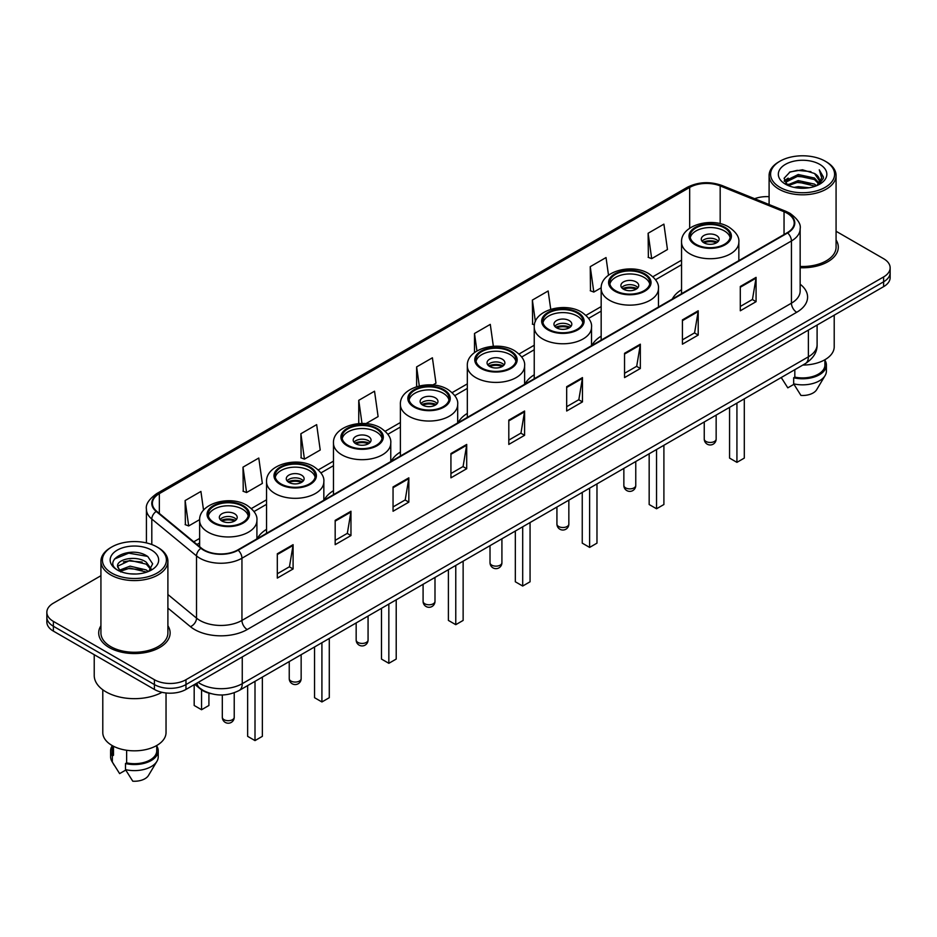 <?xml version="1.0" encoding="UTF-8"?>
<svg xmlns="http://www.w3.org/2000/svg" width="937" height="937" viewBox="0 0 937 937"><rect width="100%" height="100%" fill="white"/><g stroke="black" fill="none" stroke-linecap="round" stroke-linejoin="round"><path stroke-width="1.41" d="M266.553 529.323A39.436 22.769 0 0 0 257.312 538.658M333.467 490.683A39.436 22.769 0 0 0 324.225 500.018M400.392 452.044A39.436 22.769 0 0 0 391.151 461.379M467.317 413.404A39.436 22.769 0 0 0 458.076 422.739M534.242 374.777A39.436 22.769 0 0 0 525.001 384.1M601.167 336.137A39.436 22.769 0 0 0 591.926 345.46M681.55 289.72A39.436 22.769 0 0 0 672.309 299.055M210.966 693.649A22.324 12.884 180 0 1 200.319 688.929L194.767 684.35M100.927 575.716L53.386 603.17A22.324 12.884 0 0 0 46.85 612.283L46.85 622.004A22.324 12.884 0 0 0 53.386 631.116L154.406 689.433A22.324 12.884 0 0 0 185.971 689.433L883.614 286.652A22.324 12.884 0 0 0 890.15 277.539L890.15 272.679A22.324 12.884 0 0 1 883.614 281.791A22.324 12.884 0 0 0 890.15 272.679L890.15 267.818A22.324 12.884 0 0 0 883.614 258.706L836.073 231.263M46.85 612.283A22.324 12.884 0 0 0 53.386 621.395L154.406 679.712A22.324 12.884 0 0 0 185.971 679.712L185.971 684.572L883.614 281.791L185.971 684.572A22.324 12.884 0 0 1 154.406 684.572A22.324 12.884 0 0 0 185.971 684.572L185.971 689.433M53.386 621.395L53.386 626.256L154.406 684.572L53.386 626.256A22.324 12.884 0 0 1 46.85 617.143A22.324 12.884 0 0 0 53.386 626.256L53.386 631.116M100.927 625.764A35.711 20.614 0 0 0 98.701 632.932A35.711 20.614 0 0 0 109.16 647.514A35.711 20.614 0 0 0 148.081 651.988A35.711 20.614 0 0 0 170.124 632.932A35.711 20.614 0 0 0 167.899 625.764A35.711 20.614 0 0 1 170.124 632.932A35.711 20.614 0 0 1 148.081 651.988A35.711 20.614 0 0 1 109.16 647.514A35.711 20.614 0 0 1 98.701 632.932A35.711 20.614 0 0 1 100.927 625.764M787.221 213.273A23.812 13.75 180 0 1 794.201 222.983A23.812 13.75 180 0 1 787.221 232.704L237.74 549.949A23.812 13.75 180 0 1 201.396 548.11L156.678 511.239A23.812 13.75 180 0 1 152.38 503.356A23.812 13.75 180 0 1 159.349 493.635L689.679 187.447A23.812 13.75 180 0 1 720.178 185.913L784.046 211.727A23.812 13.75 180 0 1 787.221 213.273M787.642 213.027A24.409 14.09 0 0 0 784.386 211.446L720.518 185.631A24.409 14.09 0 0 0 689.269 187.201L158.927 493.389A24.409 14.09 0 0 0 156.198 511.438L200.916 548.309A24.409 14.09 0 0 0 238.162 550.195L787.642 232.95A24.409 14.09 0 0 0 787.642 213.027M277.305 553.779L277.305 578.082L293.094 568.97L293.094 544.666L277.305 553.779M277.305 573.772L289.463 566.744L293.023 545.475A5.95 3.432 -120 0 0 293.094 544.666M289.357 566.815L293.094 568.97M335.177 520.363L335.177 544.666L350.965 535.554L350.965 511.251L335.177 520.363M335.177 540.356L347.334 533.34L350.895 512.059A5.95 3.432 -120 0 0 350.965 511.251M347.229 533.399L350.965 535.554M393.048 486.947L393.048 511.251L408.837 502.138L408.837 477.835L393.048 486.947M393.048 506.94L405.206 499.925L408.778 478.643A5.95 3.432 -120 0 0 408.837 477.835M405.1 499.983L408.837 502.138M450.931 453.543L450.931 477.835L466.708 468.723L466.708 444.431L450.931 453.543M450.931 473.525L463.089 466.509L466.649 445.239A5.95 3.432 -120 0 0 466.708 444.431M462.972 466.567L466.708 468.723M740.3 286.476L740.3 310.779L756.077 301.667L756.077 277.364L740.3 286.476M740.3 306.458L752.458 299.442L756.018 278.172A5.95 3.432 -120 0 0 756.077 277.364M752.341 299.512L756.077 301.667M682.417 319.892L682.417 344.184L698.206 335.071L698.206 310.779L682.417 319.892M682.417 339.873L694.575 332.858L698.147 311.576A5.95 3.432 -120 0 0 698.206 310.779M694.469 332.916L698.206 335.071M624.546 353.296L624.546 377.599L640.334 368.487L640.334 344.184L624.546 353.296M624.546 373.289L636.703 366.273L640.264 344.992A5.95 3.432 -120 0 0 640.334 344.184M636.598 366.332L640.334 368.487M566.674 386.712L566.674 411.015L582.463 401.903L582.463 377.599L566.674 386.712M566.674 406.705L578.832 399.689L582.392 378.407A5.95 3.432 -120 0 0 582.463 377.599M578.726 399.748L582.463 401.903M508.803 420.127L508.803 444.431L524.579 435.318L524.579 411.015L508.803 420.127M508.803 440.121L520.96 433.093L524.521 411.823A5.95 3.432 -120 0 0 524.579 411.015M520.855 433.163L524.579 435.318M800.151 267.736A35.711 20.614 0 0 0 838.299 247.169A35.711 20.614 0 0 0 836.073 239.989A35.711 20.614 0 0 1 838.299 247.169A35.711 20.614 0 0 1 800.151 267.736M185.971 679.712L883.614 276.93A22.324 12.884 0 0 0 890.15 267.818M769.101 196.688A22.324 12.884 0 0 0 754.648 198.703M300.882 433.737L304.443 459.13L320.22 450.018L316.659 424.625L300.882 433.737L301.128 457.888M242.999 467.153L246.572 492.534L262.348 483.422L258.788 458.029L242.999 467.153L243.257 491.304M203.552 510.232L200.916 491.445L185.128 500.557L185.385 524.72M493.354 346.268L490.285 324.378L474.497 333.49L474.497 352.605M550.733 309.315L548.157 290.974L532.368 300.086L532.626 324.237M608.511 275.209L606.028 257.558L590.24 266.67L590.497 290.821M648.123 233.254L651.683 258.647L667.46 249.535L663.9 224.142L648.123 233.254L648.369 257.406M365.922 423.629L378.103 416.602L374.531 391.209L358.754 400.322L358.754 423.594M432.835 384.99L435.974 383.186L432.402 357.793L416.625 366.906L416.625 386.676M416.625 366.906L419.296 385.939M474.497 333.49L476.945 350.953M534.43 324.905L532.368 324.143M532.368 300.086L535.39 321.555M590.24 266.67L593.812 292.063L601.191 287.8M593.812 292.063L590.24 290.728M651.683 258.647L648.123 257.312M358.754 400.322L361.998 423.465M304.443 459.13L300.882 457.795M246.572 492.534L242.999 491.211M185.128 500.557L188.688 525.95L199.651 519.625M188.688 525.95L185.128 524.615M779.971 187.33A31.999 18.471 0 0 0 825.216 187.33A31.999 18.471 0 0 0 825.216 161.199L826.27 161.808A33.486 19.326 0 0 1 836.073 175.477A33.486 19.326 0 0 1 815.401 193.338A33.486 19.326 0 0 1 778.916 189.145A33.486 19.326 0 0 1 769.101 175.477A33.486 19.326 0 0 1 778.916 161.808L779.971 161.199A31.999 18.471 0 0 0 779.971 187.33M800.151 266.448A33.486 19.326 0 0 0 836.073 247.169L836.073 175.477M802.833 365.055A31.624 18.26 0 0 0 834.211 346.795L834.211 315.183M794.131 187.388L798.23 186.65L809.17 187.751M798.933 188.114L804.297 188.243M787.279 185.069L798.23 180.583L814.487 184.109L816.537 185.725M788.322 185.596L798.23 182.094L815.295 186.194M785.932 183.816L786.342 180.361L798.23 174.505L814.487 178.03L818.833 182.867M785.838 183.383L786.342 181.883L798.23 176.027L814.487 179.553L818.434 183.593M816.631 185.69A16.819 9.71 0 0 0 819.406 180.337A16.819 9.71 0 0 0 814.487 173.474L819.395 180.712M819.746 164.362A24.257 14.008 0 0 0 785.429 164.362A24.257 14.008 0 0 0 785.429 184.167A24.257 14.008 0 0 0 819.746 184.167A24.257 14.008 0 0 0 819.746 164.362M814.487 173.474L802.494 169.796L790.078 171.928L784.082 178.299L787.49 185.233M818.27 184.952L823.272 178.557L823.436 177.058L819.266 169.831L821.702 177.913L816.9 185.573M781.247 377.517L787.794 387.848L793.932 384.299M794.822 369.682L794.822 377.107A22.324 12.884 0 0 0 824.911 365.032L824.911 359.738M826.27 161.808L825.216 161.199A31.999 18.471 0 0 0 779.971 161.199M794.822 377.107L793.662 377.775L793.662 383.842L800.948 395.437A14.887 8.597 0 0 0 816.654 389.698L825.099 375.585A23.812 13.75 0 0 0 826.399 371.099L826.399 365.032A23.812 13.75 0 0 0 824.911 360.241M793.662 383.842A23.812 13.75 0 0 0 825.099 375.585M793.662 377.775A23.812 13.75 0 0 0 826.399 365.032M819.266 169.831L823.424 177.339M789.399 172.256L797.188 170.358L810.903 171.612M784.386 181.403L786.787 179.635M792.175 177.398L797.188 176.437L810.4 177.538M792.175 183.465L797.188 182.516L810.4 183.605M784.199 180.829L788.193 178.112M786.986 184.823L788.193 184.191M724.406 227.914A20.087 11.595 0 0 0 702.516 225.395A20.087 11.595 0 0 0 690.112 236.112A20.087 11.595 0 0 0 695.992 244.311A20.087 11.595 0 0 0 717.894 246.829A20.087 11.595 0 0 0 730.286 236.112A20.087 11.595 0 0 0 724.406 227.914M730.122 237.635A20.087 11.595 0 0 0 724.406 230.947A20.087 11.595 0 0 0 703.746 228.16A20.087 11.595 0 0 0 690.288 237.635M729.56 407.361L729.56 458.099L736.927 462.351L744.294 458.099L744.294 398.857M736.927 462.351L736.927 403.109M716.512 235.503A8.925 5.154 0 0 0 706.779 234.391A8.925 5.154 0 0 0 701.274 239.146A8.925 5.154 0 0 0 703.886 242.788A8.925 5.154 0 0 0 713.619 243.913A8.925 5.154 0 0 0 719.136 239.146A8.925 5.154 0 0 0 716.512 235.503M718.339 241.277A8.925 5.154 0 0 0 716.512 239.755A8.925 5.154 0 0 0 702.071 241.277M702.984 242.191A11.9 6.875 180 0 1 716.887 241.969L716.887 242.566M703.968 242.835A10.412 6.009 180 0 1 715.821 242.589L716.887 241.969M715.645 243.233L715.821 242.589M111.784 573.093A31.999 18.471 0 0 0 157.029 573.093A31.999 18.471 0 0 0 157.029 546.974L158.084 547.583A33.486 19.326 0 0 1 167.899 561.251A33.486 19.326 0 0 1 147.226 579.113A33.486 19.326 0 0 1 110.73 574.92A33.486 19.326 0 0 1 100.927 561.251A33.486 19.326 0 0 1 110.73 547.583L111.784 546.974A31.999 18.471 0 0 0 111.784 573.093M100.927 561.251L100.927 632.932A33.486 19.326 0 0 0 110.73 646.612A33.486 19.326 0 0 0 147.226 650.793A33.486 19.326 0 0 0 167.899 632.932L167.899 561.251M94.227 654.694L94.227 675.46A40.174 23.202 0 0 0 105.998 691.869A40.174 23.202 0 0 0 162.019 692.314M102.789 689.773L102.789 732.57A31.624 18.26 0 0 0 112.053 745.477A31.624 18.26 0 0 0 146.512 749.436A31.624 18.26 0 0 0 166.036 732.57L166.036 692.982M130.348 573.842L136.017 574.006M119.222 570.282L130.056 566.147L146.301 569.954L148.269 571.535M120.217 571.324L130.056 568.08L146.664 572.12M117.593 566.206L120.369 571.453M117.629 566.733C115.813 559.237 136.345 554.798 146.301 562.235L151.138 568.911M117.699 567.19L118.167 565.948L130.056 560.361L146.301 564.168L150.752 569.415M148.842 571.289L152.649 563.828L147.835 556.59C130.817 544.35 100.564 560.478 118.039 570.364L118.905 570.891M151.571 550.136A24.257 14.008 0 0 0 117.254 550.136A24.257 14.008 0 0 0 117.254 569.942A24.257 14.008 0 0 0 151.571 569.942A24.257 14.008 0 0 0 151.571 550.136M112.089 745.501L112.089 750.795A22.324 12.884 0 0 0 113.482 755.281L113.482 746.262M112.089 746.016A23.812 13.75 0 0 0 110.601 750.795L110.601 756.873A23.812 13.75 0 0 0 111.901 761.359A23.812 13.75 0 0 0 112.335 762.027L119.62 773.611L125.757 770.073M112.335 762.027L112.335 755.948L113.482 755.281M110.601 750.795A23.812 13.75 0 0 0 112.335 755.948M120.744 571.957L117.664 567.002M126.636 750.268L126.636 762.882A22.324 12.884 0 0 0 156.737 750.795L156.737 745.501M158.084 547.583L157.029 546.974A31.999 18.471 0 0 0 111.784 546.974M126.636 762.882L125.488 763.538L125.488 769.617L132.773 781.2A14.887 8.597 0 0 0 148.479 775.473L156.912 761.359A23.812 13.75 0 0 0 158.224 756.873L158.224 750.795A23.812 13.75 0 0 0 156.737 746.016M125.488 769.617A23.812 13.75 0 0 0 156.912 761.359M125.488 763.538A23.812 13.75 0 0 0 158.224 750.795M114.49 559.014L128.732 553.17L147.507 556.367M123.391 561.86L128.732 560.888L142.143 562.036M123.391 569.579L128.732 568.607L142.143 569.755M644.012 274.318A20.087 11.595 0 0 0 622.121 271.812A20.087 11.595 0 0 0 609.718 282.529A20.087 11.595 0 0 0 615.609 290.728A20.087 11.595 0 0 0 637.5 293.234A20.087 11.595 0 0 0 649.903 282.529A20.087 11.595 0 0 0 644.012 274.318M649.728 284.04A20.087 11.595 0 0 0 644.012 277.364A20.087 11.595 0 0 0 623.351 274.576A20.087 11.595 0 0 0 609.893 284.04M649.165 453.777L649.165 504.516L656.532 508.768L663.9 504.516L663.9 445.274M656.532 508.768L656.532 449.526M636.118 281.92A8.925 5.154 0 0 0 626.396 280.795A8.925 5.154 0 0 0 620.88 285.562A8.925 5.154 0 0 0 623.492 289.205A8.925 5.154 0 0 0 633.225 290.329A8.925 5.154 0 0 0 638.741 285.562A8.925 5.154 0 0 0 636.118 281.92M637.945 287.682A8.925 5.154 0 0 0 636.118 286.172A8.925 5.154 0 0 0 621.676 287.682M622.601 288.596A11.9 6.875 180 0 1 636.504 288.385L636.504 288.971M623.573 289.252A10.412 6.009 180 0 1 635.427 289.006L636.504 288.385M635.251 289.65L635.427 289.006M577.087 312.958A20.087 11.595 0 0 0 555.196 310.452A20.087 11.595 0 0 0 542.792 321.157A20.087 11.595 0 0 0 548.684 329.367A20.087 11.595 0 0 0 570.574 331.874A20.087 11.595 0 0 0 582.978 321.157A20.087 11.595 0 0 0 577.087 312.958M582.802 322.679A20.087 11.595 0 0 0 577.087 316.003A20.087 11.595 0 0 0 556.437 313.216A20.087 11.595 0 0 0 542.968 322.679M582.252 492.417L582.252 543.144L589.619 547.407L596.974 543.144L596.974 483.902M589.619 547.407L589.619 488.154M569.204 320.559A8.925 5.154 0 0 0 559.471 319.435A8.925 5.154 0 0 0 553.954 324.202A8.925 5.154 0 0 0 556.578 327.845A8.925 5.154 0 0 0 566.299 328.957A8.925 5.154 0 0 0 571.816 324.202A8.925 5.154 0 0 0 569.204 320.559M571.02 326.322A8.925 5.154 0 0 0 569.204 324.811A8.925 5.154 0 0 0 554.751 326.322M555.676 327.236A11.9 6.875 180 0 1 569.579 327.025L569.579 327.61M556.648 327.891A10.412 6.009 180 0 1 568.501 327.645L569.579 327.025M568.326 328.29L568.501 327.645M510.173 351.598A20.087 11.595 0 0 0 488.271 349.079A20.087 11.595 0 0 0 475.879 359.796A20.087 11.595 0 0 0 481.759 368.007A20.087 11.595 0 0 0 503.649 370.513A20.087 11.595 0 0 0 516.053 359.796A20.087 11.595 0 0 0 510.173 351.598M515.877 361.319A20.087 11.595 0 0 0 510.173 354.631A20.087 11.595 0 0 0 489.512 351.855A20.087 11.595 0 0 0 476.043 361.319M515.327 531.045L515.327 581.783L522.694 586.035L530.061 581.783L530.061 522.541M522.694 586.035L522.694 526.793M502.279 359.187A8.925 5.154 0 0 0 492.546 358.075A8.925 5.154 0 0 0 487.041 362.842A8.925 5.154 0 0 0 489.653 366.484A8.925 5.154 0 0 0 499.386 367.597A8.925 5.154 0 0 0 504.891 362.842A8.925 5.154 0 0 0 502.279 359.187M504.094 364.962A8.925 5.154 0 0 0 502.279 363.451A8.925 5.154 0 0 0 487.826 364.962M488.751 365.875A11.9 6.875 180 0 1 502.654 365.653L502.654 366.25M489.723 366.531A10.412 6.009 180 0 1 501.576 366.273L502.654 365.653M501.4 366.929L501.576 366.273M443.248 390.237A20.087 11.595 0 0 0 421.357 387.719A20.087 11.595 0 0 0 408.954 398.436A20.087 11.595 0 0 0 414.833 406.635A20.087 11.595 0 0 0 436.724 409.153A20.087 11.595 0 0 0 449.128 398.436A20.087 11.595 0 0 0 443.248 390.237M448.952 399.958A20.087 11.595 0 0 0 443.248 393.271A20.087 11.595 0 0 0 422.587 390.495A20.087 11.595 0 0 0 409.129 399.958M448.401 569.684L448.401 620.423L455.769 624.674L463.136 620.423L463.136 561.181M455.769 624.674L455.769 565.433M435.354 397.827A8.925 5.154 0 0 0 425.621 396.714A8.925 5.154 0 0 0 420.116 401.469A8.925 5.154 0 0 0 422.728 405.124A8.925 5.154 0 0 0 432.461 406.236A8.925 5.154 0 0 0 437.966 401.469A8.925 5.154 0 0 0 435.354 397.827M437.169 403.601A8.925 5.154 0 0 0 435.354 402.078A8.925 5.154 0 0 0 420.912 403.601M421.826 404.515A11.9 6.875 180 0 1 435.728 404.292L435.728 404.889M422.798 405.159A10.412 6.009 180 0 1 434.663 404.913L435.728 404.292M434.475 405.557L434.663 404.913M376.323 428.877A20.087 11.595 0 0 0 354.432 426.358A20.087 11.595 0 0 0 342.028 437.075A20.087 11.595 0 0 0 347.908 445.274A20.087 11.595 0 0 0 369.81 447.792A20.087 11.595 0 0 0 382.202 437.075A20.087 11.595 0 0 0 376.323 428.877M382.038 438.598A20.087 11.595 0 0 0 376.323 431.91A20.087 11.595 0 0 0 355.662 429.134A20.087 11.595 0 0 0 342.204 438.598M381.476 608.324L381.476 659.062L388.843 663.314L396.21 659.062L396.21 599.821M388.843 663.314L388.843 604.072M368.428 436.466A8.925 5.154 0 0 0 358.695 435.354A8.925 5.154 0 0 0 353.19 440.109A8.925 5.154 0 0 0 355.802 443.763A8.925 5.154 0 0 0 365.535 444.876A8.925 5.154 0 0 0 371.052 440.109A8.925 5.154 0 0 0 368.428 436.466M370.256 442.241A8.925 5.154 0 0 0 368.428 440.718A8.925 5.154 0 0 0 353.987 442.241M354.9 443.154A11.9 6.875 180 0 1 368.803 442.932L368.803 443.529M355.884 443.798A10.412 6.009 180 0 1 367.737 443.552L368.803 442.932M367.562 444.197L367.737 443.552M309.397 467.516A20.087 11.595 0 0 0 287.507 464.998A20.087 11.595 0 0 0 275.103 475.715A20.087 11.595 0 0 0 280.995 483.914A20.087 11.595 0 0 0 302.885 486.432A20.087 11.595 0 0 0 315.289 475.715A20.087 11.595 0 0 0 309.397 467.516M315.113 477.226A20.087 11.595 0 0 0 309.397 470.55A20.087 11.595 0 0 0 288.737 467.762A20.087 11.595 0 0 0 275.279 477.226M314.551 646.963L314.551 697.702L321.918 701.954L329.285 697.702L329.285 638.46M321.918 701.954L321.918 642.712M301.503 475.106A8.925 5.154 0 0 0 291.782 473.993A8.925 5.154 0 0 0 286.265 478.748A8.925 5.154 0 0 0 288.877 482.391A8.925 5.154 0 0 0 298.61 483.515A8.925 5.154 0 0 0 304.127 478.748A8.925 5.154 0 0 0 301.503 475.106M303.33 480.88A8.925 5.154 0 0 0 301.503 479.357A8.925 5.154 0 0 0 287.062 480.88M287.975 481.782A11.9 6.875 180 0 1 301.89 481.571L301.89 482.168M288.959 482.438A10.412 6.009 180 0 1 300.812 482.192L301.89 481.571M300.636 482.836L300.812 482.192M242.472 506.144A20.087 11.595 0 0 0 220.582 503.637A20.087 11.595 0 0 0 208.178 514.354A20.087 11.595 0 0 0 214.069 522.553A20.087 11.595 0 0 0 235.96 525.071A20.087 11.595 0 0 0 248.364 514.354A20.087 11.595 0 0 0 242.472 506.144M248.188 515.865A20.087 11.595 0 0 0 242.472 509.189A20.087 11.595 0 0 0 221.823 506.402A20.087 11.595 0 0 0 208.354 515.865M247.637 685.603L247.637 736.341L255.005 740.593L262.36 736.341L262.36 677.1M255.005 740.593L255.005 681.351M194.182 684.701L194.182 705.479L201.549 709.731L208.916 705.479L208.916 693.146M201.549 709.731L201.549 689.843M234.59 513.745A8.925 5.154 0 0 0 224.857 512.621A8.925 5.154 0 0 0 219.34 517.388A8.925 5.154 0 0 0 221.964 521.031A8.925 5.154 0 0 0 231.685 522.155A8.925 5.154 0 0 0 237.202 517.388A8.925 5.154 0 0 0 234.59 513.745M236.405 519.52A8.925 5.154 0 0 0 234.59 517.997A8.925 5.154 0 0 0 220.136 519.52M221.062 520.422A11.9 6.875 180 0 1 234.964 520.211L234.964 520.796M222.034 521.077A10.412 6.009 180 0 1 233.887 520.831L234.964 520.211M233.711 521.476L233.887 520.831M198.175 682.394A29.761 17.182 0 0 0 200.178 683.67A29.761 17.182 0 0 0 242.261 683.67L808.373 356.821A29.761 17.182 0 0 0 817.099 344.675C817.31 352.054 813.375 358.379 805.293 363.638L239.181 690.475A14.887 8.597 60 0 0 242.261 683.67L242.261 656.931M808.373 330.093L808.373 356.821A14.887 8.597 60 0 1 805.293 363.638M196.969 683.085A14.887 9.956 129.5 0 0 199.569 687.922L195.048 684.197M883.614 286.652L883.614 276.93M154.406 689.433L154.406 679.712M800.151 284.216A37.199 21.481 180 0 1 796.696 312.29L247.216 629.535A7.437 4.298 60 0 1 241.945 620.423L791.437 303.178A29.761 17.182 0 0 0 800.151 291.032L800.151 228.815A29.761 17.182 180 0 1 791.437 240.973A7.437 4.298 -120 0 0 787.642 232.95M247.216 629.535A37.199 21.481 180 0 1 194.603 629.535A37.199 21.481 180 0 1 190.434 626.666L167.899 608.09M200.916 548.309A7.437 4.978 129.5 0 0 196.524 555.922L196.524 618.127A29.761 17.182 0 0 0 199.862 620.423A29.761 17.182 0 0 0 241.945 620.423L241.945 558.218A29.761 17.182 180 0 1 196.524 555.922L151.806 519.039A29.761 17.182 180 0 1 146.418 509.189L146.418 542.91M800.151 228.815C801.147 224.177 797.727 218.989 789.891 213.261L785.979 211.364A7.437 3.49 112 0 0 784.386 211.446M785.979 211.364L722.111 185.549C709.789 181.181 698.088 181.813 687.02 187.447A7.437 4.298 60 0 1 689.269 187.201M158.927 493.389A7.437 4.298 -120 0 0 156.678 493.635C148.96 499.187 145.54 504.364 146.418 509.189M156.198 511.438A7.437 4.978 129.5 0 0 151.806 519.039L151.806 544.526M722.111 185.549A7.437 3.49 112 0 0 720.518 185.631M238.162 550.195A7.437 4.298 60 0 1 241.945 558.218L791.437 240.973L791.437 303.178A7.437 4.298 60 0 0 796.696 312.29M167.899 594.515L196.524 618.127A7.437 4.978 -50.5 0 1 190.434 626.666M159.349 493.635L159.349 513.441M784.046 211.727L784.046 234.543M720.178 185.913L720.178 223.674M689.679 187.447L689.679 228.23M681.55 260.181L652.913 276.72M601.167 306.598L586 315.359M534.242 345.238L519.075 353.987M467.317 383.877L452.149 392.626M400.392 422.505L385.224 431.266M333.467 461.145L318.299 469.905M266.553 499.784L251.385 508.545M199.628 538.424L193.76 541.809M508.803 420.9L524.521 411.823M566.674 387.485L582.392 378.407M624.546 354.069L640.264 344.992M682.417 320.653L698.147 311.576M740.3 287.249L756.018 278.172M450.931 454.304L466.649 445.239M393.048 487.72L408.778 478.643M335.177 521.136L350.895 512.059M277.305 554.552L293.023 545.475M695.207 244.768A21.211 12.24 0 0 0 725.191 244.768A21.211 12.24 0 0 0 725.191 227.457A21.211 12.24 0 0 0 695.207 227.457A21.211 12.24 0 0 0 695.207 244.768M738.848 260.638L738.848 242.191A28.649 16.538 180 0 1 721.162 257.464A28.649 16.538 180 0 1 689.948 253.88A28.649 16.538 180 0 1 681.55 242.191L681.55 293.714M705.994 441.456A5.95 3.432 180 0 1 704.249 439.02A5.95 5.95 0 0 0 713.174 444.173A5.95 5.95 0 0 0 716.149 439.02A5.95 3.432 180 0 1 714.416 441.456A5.95 3.432 180 0 1 705.994 441.456M614.813 291.184A21.211 12.24 0 0 0 644.808 291.184A21.211 12.24 0 0 0 644.808 273.862A21.211 12.24 0 0 0 614.813 273.862A21.211 12.24 0 0 0 614.813 291.184M658.453 307.055L658.453 288.596A28.649 16.538 180 0 1 640.767 303.881A28.649 16.538 180 0 1 609.554 300.297A28.649 16.538 180 0 1 601.167 288.596L601.167 340.131M625.6 487.861A5.95 3.432 180 0 1 623.855 485.436A5.95 5.95 0 0 0 632.791 490.59A5.95 5.95 0 0 0 635.766 485.436A5.95 3.432 180 0 1 634.021 487.861A5.95 3.432 180 0 1 625.6 487.861M547.887 329.824A21.211 12.24 0 0 0 577.883 329.824A21.211 12.24 0 0 0 577.883 312.501A21.211 12.24 0 0 0 547.887 312.501A21.211 12.24 0 0 0 547.887 329.824M591.528 345.694L591.528 327.236A28.649 16.538 180 0 1 573.854 342.52A28.649 16.538 180 0 1 542.628 338.936A28.649 16.538 180 0 1 534.242 327.236L534.242 378.771M558.675 526.5A5.95 3.432 180 0 1 556.929 524.076A5.95 5.95 0 0 0 565.866 529.229A5.95 5.95 0 0 0 568.841 524.076A5.95 3.432 180 0 1 567.096 526.5A5.95 3.432 180 0 1 558.675 526.5M480.974 368.452A21.211 12.24 0 0 0 510.958 368.452A21.211 12.24 0 0 0 510.958 351.141A21.211 12.24 0 0 0 480.974 351.141A21.211 12.24 0 0 0 480.974 368.452M524.615 384.334L524.615 365.875A28.649 16.538 180 0 1 506.929 381.16A28.649 16.538 180 0 1 475.703 377.564A28.649 16.538 180 0 1 467.317 365.875L467.317 417.41M491.749 565.14A5.95 3.432 180 0 1 490.016 562.715A5.95 5.95 0 0 0 498.941 567.869A5.95 5.95 0 0 0 501.916 562.715A5.95 3.432 180 0 1 500.171 565.14A5.95 3.432 180 0 1 491.749 565.14M414.049 407.091A21.211 12.24 0 0 0 444.033 407.091A21.211 12.24 0 0 0 444.033 389.78A21.211 12.24 0 0 0 414.049 389.78A21.211 12.24 0 0 0 414.049 407.091M457.689 422.962L457.689 404.515A28.649 16.538 180 0 1 440.003 419.788A28.649 16.538 180 0 1 408.79 416.204A28.649 16.538 180 0 1 400.392 404.515L400.392 456.038M424.836 603.779A5.95 3.432 180 0 1 423.091 601.343A5.95 5.95 0 0 0 432.016 606.508A5.95 5.95 0 0 0 434.991 601.343A5.95 3.432 180 0 1 433.245 603.779A5.95 3.432 180 0 1 424.836 603.779M347.123 445.731A21.211 12.24 0 0 0 377.107 445.731A21.211 12.24 0 0 0 377.107 428.42A21.211 12.24 0 0 0 347.123 428.42A21.211 12.24 0 0 0 347.123 445.731M390.764 461.601L390.764 443.154A28.649 16.538 180 0 1 373.078 458.427A28.649 16.538 180 0 1 341.864 454.843A28.649 16.538 180 0 1 333.467 443.154L333.467 494.677M357.911 642.419A5.95 3.432 180 0 1 356.165 639.983A5.95 5.95 0 0 0 365.09 645.136A5.95 5.95 0 0 0 368.065 639.983A5.95 3.432 180 0 1 366.332 642.419A5.95 3.432 180 0 1 357.911 642.419M280.198 484.37A21.211 12.24 0 0 0 310.194 484.37A21.211 12.24 0 0 0 310.194 467.059A21.211 12.24 0 0 0 280.198 467.059A21.211 12.24 0 0 0 280.198 484.37M323.839 500.241L323.839 481.782A28.649 16.538 180 0 1 306.153 497.067A28.649 16.538 180 0 1 274.939 493.483A28.649 16.538 180 0 1 266.553 481.782L266.553 533.317M290.985 681.058A5.95 3.432 180 0 1 289.24 678.622A5.95 5.95 0 0 0 298.165 683.776A5.95 5.95 0 0 0 301.152 678.622A5.95 3.432 180 0 1 299.407 681.058A5.95 3.432 180 0 1 290.985 681.058M213.273 523.01A21.211 12.24 0 0 0 243.269 523.01A21.211 12.24 0 0 0 243.269 505.699A21.211 12.24 0 0 0 213.273 505.699A21.211 12.24 0 0 0 213.273 523.01M256.914 538.88L256.914 520.422A28.649 16.538 180 0 1 239.24 535.706A28.649 16.538 180 0 1 208.014 532.122A28.649 16.538 180 0 1 199.628 520.422L199.628 546.646M224.06 719.686A5.95 3.432 180 0 1 222.315 717.262A5.95 5.95 0 0 0 231.252 722.415A5.95 5.95 0 0 0 234.227 717.262A5.95 3.432 180 0 1 232.481 719.686A5.95 3.432 180 0 1 224.06 719.686M239.181 690.475C227.211 696.496 215.229 696.496 203.259 690.475L199.569 687.922M817.099 344.675L817.099 325.057M687.02 187.447L156.678 493.635M681.55 264.714L655.549 279.73M601.167 311.131L588.623 318.357M534.242 349.759L521.71 356.997M467.317 388.398L454.785 395.637M400.392 427.038L387.859 434.276M333.467 465.677L320.934 472.916M266.553 504.317L254.009 511.555M199.628 542.956L196.993 544.479M785.768 183.64L785.768 182.633M782.5 379.626L781.235 377.529M769.101 204.547L769.101 175.477M738.848 242.191C739.48 237.143 736.166 232.107 728.916 227.082C712.026 216.634 680.567 225.021 681.55 242.191M716.149 415.103L716.149 439.02M704.249 421.978L704.249 439.02M114.326 765.4L111.901 761.359M658.453 288.596C659.086 283.56 655.771 278.523 648.521 273.499C631.632 263.051 600.172 271.437 601.167 288.596M635.766 461.519L635.766 485.436M623.855 468.383L623.855 485.436M591.528 327.236C592.161 322.199 588.846 317.163 581.596 312.138C564.718 301.691 533.247 310.065 534.242 327.236M568.841 500.147L568.841 524.076M556.929 507.022L556.929 524.076M524.615 365.875C525.235 360.827 521.932 355.802 514.682 350.778C497.793 340.318 466.321 348.705 467.317 365.875M501.916 538.787L501.916 562.715M490.016 545.662L490.016 562.715M457.689 404.515C458.31 399.467 455.007 394.442 447.757 389.417C430.868 378.958 399.396 387.344 400.392 404.515M434.991 577.426L434.991 601.343M423.091 584.301L423.091 601.343M390.764 443.154C391.397 438.106 388.082 433.07 380.832 428.045C363.943 417.597 332.483 425.984 333.467 443.154M368.065 616.066L368.065 639.983M356.165 622.941L356.165 639.983M323.839 481.782C324.471 476.746 321.157 471.709 313.907 466.685C297.017 456.237 265.558 464.623 266.553 481.782M301.152 654.705L301.152 678.622M289.24 661.581L289.24 678.622M256.914 520.422C257.546 515.385 254.232 510.349 246.981 505.324C230.104 494.877 198.632 503.263 199.628 520.422M234.227 692.771L234.227 717.262M222.315 694.973L222.315 717.262"/></g></svg>
